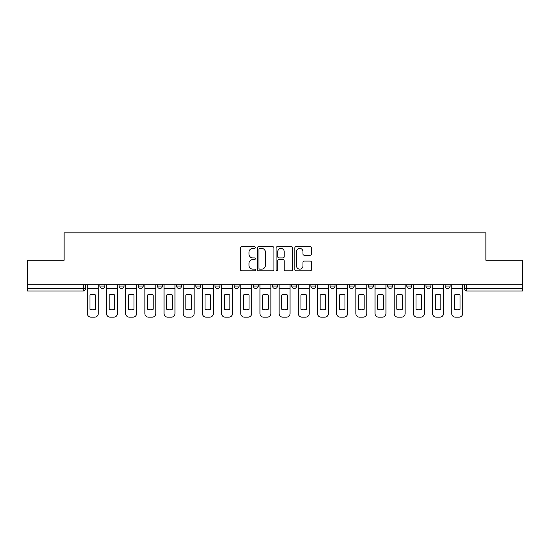<?xml version="1.0" encoding="UTF-8"?>
<svg xmlns="http://www.w3.org/2000/svg" width="550" height="550" viewBox="0 0 550 550"><rect width="100%" height="100%" fill="white"/><g stroke="black" fill="none" stroke-linecap="round" stroke-linejoin="round"><path stroke-width="0.82" d="M255.331 247.548A0.846 0.846 0 0 0 254.485 246.702L241.663 246.702A1.21 1.21 0 0 0 240.453 247.906L240.453 269.631A1.21 1.21 0 0 0 241.663 270.841L254.485 270.841A0.846 0.846 0 0 0 255.331 269.995A0.846 0.846 0 0 0 254.485 269.149L252.821 269.149A3.864 3.864 0 0 1 248.964 265.286L248.964 263.478A3.864 3.864 0 0 1 252.821 259.614L254.485 259.614A0.846 0.846 0 0 0 255.331 258.768A0.846 0.846 0 0 0 254.485 257.923L252.821 257.923A3.864 3.864 0 0 1 248.964 254.066L248.964 252.251A3.864 3.864 0 0 1 252.821 248.394L254.485 248.394A0.846 0.846 0 0 0 255.331 247.548M310.901 284.714L310.901 286.069L315.817 286.069A2.461 2.461 0 0 1 313.363 288.523A2.461 2.461 0 0 1 310.901 286.069L310.901 284.714M253.357 284.714L253.357 286.069L258.28 286.069A2.461 2.461 0 0 1 255.819 288.523A2.461 2.461 0 0 1 253.357 286.069L253.357 284.714M215.002 284.714L215.002 286.069L219.917 286.069A2.461 2.461 0 0 1 217.456 288.523A2.461 2.461 0 0 1 215.002 286.069L215.002 284.714M195.821 284.714L195.821 286.069L200.736 286.069A2.461 2.461 0 0 1 198.282 288.523A2.461 2.461 0 0 1 195.821 286.069L195.821 284.714M157.458 284.714L157.458 286.069L162.374 286.069A2.461 2.461 0 0 1 159.919 288.523A2.461 2.461 0 0 1 157.458 286.069L157.458 284.714M310.269 255.207A1.21 1.21 0 0 0 311.479 254.004L311.479 247.906A1.21 1.21 0 0 0 310.269 246.702L296.031 246.702A1.21 1.21 0 0 0 294.821 247.906L294.821 269.631A1.21 1.21 0 0 0 296.031 270.841L310.269 270.841A1.21 1.21 0 0 0 311.479 269.631L311.479 262.268A1.21 1.21 0 0 0 310.269 261.064L304.178 261.064A1.21 1.21 0 0 0 302.968 262.268L302.968 265.918A3.231 3.231 0 0 1 299.743 269.149A3.231 3.231 0 0 1 296.512 265.918L296.512 251.618A3.231 3.231 0 0 1 299.743 248.394A3.231 3.231 0 0 1 302.968 251.618L302.968 254.004A1.21 1.21 0 0 0 304.178 255.207L310.269 255.207M27.5 284.714L27.5 260.246L64.137 260.246L64.137 232.829L485.863 232.829L485.863 260.246L522.5 260.246L522.5 284.714L27.5 284.714L27.5 288.523L85.656 288.523L85.656 284.714L85.656 288.523A2.461 2.461 0 0 1 83.194 290.984L27.5 290.984L27.5 288.523M273.941 247.906A1.21 1.21 0 0 0 272.738 246.702L258.493 246.702A1.21 1.21 0 0 0 257.29 247.906L257.29 269.631A1.21 1.21 0 0 0 258.493 270.841L272.738 270.841A1.21 1.21 0 0 0 273.941 269.631L273.941 247.906M277.262 246.702L291.507 246.702A1.21 1.21 0 0 1 292.71 247.906L292.71 269.631A1.21 1.21 0 0 1 291.507 270.841L285.409 270.841A1.21 1.21 0 0 1 284.206 269.631L284.206 260.824A1.21 1.21 0 0 0 282.996 259.614L278.953 259.614A1.21 1.21 0 0 0 277.743 260.824L277.743 269.995A0.846 0.846 0 0 1 276.897 270.841A0.846 0.846 0 0 1 276.059 269.995L276.059 247.906A1.21 1.21 0 0 1 277.262 246.702M464.344 284.714L464.344 288.523L522.5 288.523L522.5 290.984L466.806 290.984A2.461 2.461 0 0 1 464.344 288.523M522.5 284.714L522.5 288.523M450.079 286.069L450.079 284.714L450.079 286.069A2.461 2.461 0 0 1 447.624 288.523A2.461 2.461 0 0 1 445.163 286.069L450.079 286.069A2.461 2.461 0 0 1 447.624 288.523M445.163 284.714L445.163 286.069M430.904 284.714L430.904 286.069A2.461 2.461 0 0 1 428.443 288.523A2.461 2.461 0 0 1 425.982 286.069L430.904 286.069A2.461 2.461 0 0 1 428.443 288.523M425.982 284.714L425.982 286.069M411.723 284.714L411.723 286.069A2.461 2.461 0 0 1 409.262 288.523A2.461 2.461 0 0 1 406.801 286.069L411.723 286.069M406.801 284.714L406.801 286.069M392.542 284.714L392.542 286.069A2.461 2.461 0 0 1 390.081 288.523A2.461 2.461 0 0 1 387.626 286.069L392.542 286.069M387.626 284.714L387.626 286.069M373.361 284.714L373.361 286.069A2.461 2.461 0 0 1 370.899 288.523A2.461 2.461 0 0 1 368.445 286.069L373.361 286.069M368.445 284.714L368.445 286.069M354.179 284.714L354.179 286.069A2.461 2.461 0 0 1 351.718 288.523A2.461 2.461 0 0 1 349.264 286.069A2.461 2.461 0 0 0 351.718 288.523M349.264 284.714L349.264 286.069L354.179 286.069M334.998 284.714L334.998 286.069A2.461 2.461 0 0 1 332.544 288.523A2.461 2.461 0 0 1 330.082 286.069A2.461 2.461 0 0 0 332.544 288.523M330.082 284.714L330.082 286.069L334.998 286.069M315.817 284.714L315.817 286.069A2.461 2.461 0 0 1 313.363 288.523M296.643 284.714L296.643 286.069A2.461 2.461 0 0 1 294.181 288.523A2.461 2.461 0 0 1 291.72 286.069L296.643 286.069M291.72 284.714L291.72 286.069M277.461 284.714L277.461 286.069A2.461 2.461 0 0 1 275 288.523A2.461 2.461 0 0 1 272.539 286.069L277.461 286.069L277.461 284.714M272.539 284.714L272.539 286.069M258.28 284.714L258.28 286.069M239.099 284.714L239.099 286.069A2.461 2.461 0 0 1 236.637 288.523A2.461 2.461 0 0 1 234.183 286.069L239.099 286.069L239.099 284.714M234.183 284.714L234.183 286.069M219.917 284.714L219.917 286.069L219.917 284.714M200.736 286.069L200.736 284.714L200.736 286.069A2.461 2.461 0 0 1 198.282 288.523M181.555 284.714L181.555 286.069A2.461 2.461 0 0 1 179.101 288.523A2.461 2.461 0 0 1 176.639 286.069A2.461 2.461 0 0 0 179.101 288.523A2.461 2.461 0 0 0 181.555 286.069L181.555 284.714M176.639 284.714L176.639 286.069L181.555 286.069M162.374 284.714L162.374 286.069M143.199 284.714L143.199 286.069A2.461 2.461 0 0 1 140.738 288.523A2.461 2.461 0 0 1 138.277 286.069A2.461 2.461 0 0 0 140.738 288.523A2.461 2.461 0 0 0 143.199 286.069L138.277 286.069L138.277 284.714M119.096 284.714L119.096 286.069L124.018 286.069L124.018 284.714L124.018 286.069A2.461 2.461 0 0 1 121.557 288.523A2.461 2.461 0 0 1 119.096 286.069A2.461 2.461 0 0 0 121.557 288.523M99.921 284.714L99.921 286.069L104.837 286.069L104.837 284.714L104.837 286.069A2.461 2.461 0 0 1 102.376 288.523A2.461 2.461 0 0 1 99.921 286.069A2.461 2.461 0 0 0 102.376 288.523M83.194 284.714L83.194 290.984A2.461 2.461 0 0 0 85.656 288.523M259.827 248.394A0.846 0.846 0 0 0 258.981 249.239L258.981 268.304A0.846 0.846 0 0 0 259.827 269.149L261.573 269.149A3.864 3.864 0 0 0 265.437 265.286L265.437 252.251A3.864 3.864 0 0 0 261.573 248.394L259.827 248.394M284.206 251.68A3.231 3.231 0 0 0 280.974 248.449A3.231 3.231 0 0 0 277.743 251.68L277.743 256.719A1.21 1.21 0 0 0 278.953 257.923L282.996 257.923A1.21 1.21 0 0 0 284.206 256.719L284.206 251.68M87.312 288.523L87.312 313.486A3.692 3.692 149.7 0 0 91.004 317.171L94.573 317.171A3.692 3.692 -30.3 0 0 98.257 313.486L98.257 288.523L87.312 288.523L87.312 284.714M98.257 288.523L98.257 284.714M95.618 309.251L95.618 294.972A7.624 7.624 149.7 0 0 89.959 294.972L89.959 309.251A7.624 7.624 -30.3 0 0 95.618 309.251M106.494 288.523L106.494 313.486A3.692 3.692 149.7 0 0 110.186 317.171L113.747 317.171A3.692 3.692 -30.3 0 0 117.439 313.486L117.439 288.523L106.494 288.523L106.494 284.714M117.439 288.523L117.439 284.714M114.792 309.251L114.792 294.972A7.624 7.624 149.7 0 0 109.141 294.972L109.141 309.251A7.624 7.624 -30.3 0 0 114.792 309.251M125.675 288.523L125.675 313.486A3.692 3.692 149.7 0 0 129.367 317.171L132.928 317.171A3.692 3.692 -30.3 0 0 136.62 313.486L136.62 288.523L125.675 288.523L125.675 284.714M136.62 288.523L136.62 284.714M133.973 309.251L133.973 294.972A7.624 7.624 149.7 0 0 128.322 294.972L128.322 309.251A7.624 7.624 -30.3 0 0 133.973 309.251M144.856 288.523L144.856 313.486A3.692 3.692 149.7 0 0 148.548 317.171L152.109 317.171A3.692 3.692 -30.3 0 0 155.801 313.486L155.801 288.523L144.856 288.523L144.856 284.714M155.801 288.523L155.801 284.714M153.154 309.251L153.154 294.972A7.624 7.624 149.7 0 0 147.503 294.972L147.503 309.251A7.624 7.624 -30.3 0 0 153.154 309.251M164.037 288.523L164.037 313.486A3.692 3.692 149.7 0 0 167.722 317.171L171.291 317.171A3.692 3.692 -30.3 0 0 174.983 313.486L174.983 288.523L164.037 288.523L164.037 284.714M174.983 288.523L174.983 284.714M172.336 309.251L172.336 294.972A7.624 7.624 149.7 0 0 166.678 294.972L166.678 309.251A7.624 7.624 -30.3 0 0 172.336 309.251M183.219 288.523L183.219 313.486A3.692 3.692 149.7 0 0 186.904 317.171L190.472 317.171A3.692 3.692 -30.3 0 0 194.157 313.486L194.157 288.523L183.219 288.523L183.219 284.714M194.157 288.523L194.157 284.714M191.517 309.251L191.517 294.972A7.624 7.624 149.7 0 0 185.859 294.972L185.859 309.251A7.624 7.624 -30.3 0 0 191.517 309.251M202.4 288.523L202.4 313.486A3.692 3.692 149.7 0 0 206.085 317.171L209.653 317.171A3.692 3.692 -30.3 0 0 213.338 313.486L213.338 288.523L202.4 288.523L202.4 284.714M213.338 288.523L213.338 284.714M210.698 309.251L210.698 294.972A7.624 7.624 149.7 0 0 205.04 294.972L205.04 309.251A7.624 7.624 -30.3 0 0 210.698 309.251M221.581 288.523L221.581 313.486A3.692 3.692 149.7 0 0 225.266 317.171L228.834 317.171A3.692 3.692 -30.3 0 0 232.519 313.486L232.519 288.523L221.581 288.523L221.581 284.714M232.519 288.523L232.519 284.714M229.879 309.251L229.879 294.972A7.624 7.624 149.7 0 0 224.221 294.972L224.221 309.251A7.624 7.624 -30.3 0 0 229.879 309.251M240.756 288.523L240.756 313.486A3.692 3.692 149.7 0 0 244.447 317.171L248.016 317.171A3.692 3.692 -30.3 0 0 251.701 313.486L251.701 288.523L240.756 288.523L240.756 284.714M251.701 288.523L251.701 284.714M249.061 309.251L249.061 294.972A7.624 7.624 149.7 0 0 243.403 294.972L243.403 309.251A7.624 7.624 -30.3 0 0 249.061 309.251M259.937 288.523L259.937 313.486A3.692 3.692 149.7 0 0 263.629 317.171L267.19 317.171A3.692 3.692 -30.3 0 0 270.882 313.486L270.882 288.523L259.937 288.523L259.937 284.714M270.882 288.523L270.882 284.714M268.235 309.251L268.235 294.972A7.624 7.624 149.7 0 0 262.584 294.972L262.584 309.251A7.624 7.624 -30.3 0 0 268.235 309.251M279.118 288.523L279.118 313.486A3.692 3.692 149.7 0 0 282.81 317.171L286.371 317.171A3.692 3.692 -30.3 0 0 290.063 313.486L290.063 288.523L279.118 288.523L279.118 284.714M290.063 288.523L290.063 284.714M287.416 309.251L287.416 294.972A7.624 7.624 149.7 0 0 281.765 294.972L281.765 309.251A7.624 7.624 -30.3 0 0 287.416 309.251M298.299 288.523L298.299 313.486A3.692 3.692 149.7 0 0 301.984 317.171L305.553 317.171A3.692 3.692 -30.3 0 0 309.244 313.486L309.244 288.523L298.299 288.523L298.299 284.714M309.244 288.523L309.244 284.714M306.597 309.251L306.597 294.972A7.624 7.624 149.7 0 0 300.939 294.972L300.939 309.251A7.624 7.624 -30.3 0 0 306.597 309.251M317.481 288.523L317.481 313.486A3.692 3.692 149.7 0 0 321.166 317.171L324.734 317.171A3.692 3.692 -30.3 0 0 328.419 313.486L328.419 288.523L317.481 288.523L317.481 284.714M328.419 288.523L328.419 284.714M325.779 309.251L325.779 294.972A7.624 7.624 149.7 0 0 320.121 294.972L320.121 309.251A7.624 7.624 -30.3 0 0 325.779 309.251M336.662 288.523L336.662 313.486A3.692 3.692 149.7 0 0 340.347 317.171L343.915 317.171A3.692 3.692 -30.3 0 0 347.6 313.486L347.6 288.523L336.662 288.523L336.662 284.714M347.6 288.523L347.6 284.714M344.96 309.251L344.96 294.972A7.624 7.624 149.7 0 0 339.302 294.972L339.302 309.251A7.624 7.624 -30.3 0 0 344.96 309.251M355.843 288.523L355.843 313.486A3.692 3.692 149.7 0 0 359.528 317.171L363.096 317.171A3.692 3.692 -30.3 0 0 366.781 313.486L366.781 288.523L355.843 288.523L355.843 284.714M366.781 288.523L366.781 284.714M364.141 309.251L364.141 294.972A7.624 7.624 149.7 0 0 358.483 294.972L358.483 309.251A7.624 7.624 -30.3 0 0 364.141 309.251M375.018 288.523L375.018 313.486A3.692 3.692 149.7 0 0 378.709 317.171L382.277 317.171A3.692 3.692 -30.3 0 0 385.962 313.486L385.962 288.523L375.018 288.523L375.018 284.714M385.962 288.523L385.962 284.714M383.322 309.251L383.322 294.972A7.624 7.624 149.7 0 0 377.664 294.972L377.664 309.251A7.624 7.624 -30.3 0 0 383.322 309.251M394.199 288.523L394.199 313.486A3.692 3.692 149.7 0 0 397.891 317.171L401.452 317.171A3.692 3.692 -30.3 0 0 405.144 313.486L405.144 288.523L394.199 288.523L394.199 284.714M405.144 288.523L405.144 284.714M402.497 309.251L402.497 294.972A7.624 7.624 149.7 0 0 396.846 294.972L396.846 309.251A7.624 7.624 -30.3 0 0 402.497 309.251M413.38 288.523L413.38 313.486A3.692 3.692 149.7 0 0 417.072 317.171L420.633 317.171A3.692 3.692 -30.3 0 0 424.325 313.486L424.325 288.523L413.38 288.523L413.38 284.714M424.325 288.523L424.325 284.714M421.678 309.251L421.678 294.972A7.624 7.624 149.7 0 0 416.027 294.972L416.027 309.251A7.624 7.624 -30.3 0 0 421.678 309.251M432.561 288.523L432.561 313.486A3.692 3.692 149.7 0 0 436.253 317.171L439.814 317.171A3.692 3.692 -30.3 0 0 443.506 313.486L443.506 288.523L432.561 288.523L432.561 284.714M443.506 288.523L443.506 284.714M440.859 309.251L440.859 294.972A7.624 7.624 149.7 0 0 435.208 294.972L435.208 309.251A7.624 7.624 -30.3 0 0 440.859 309.251M451.743 288.523L451.743 313.486A3.692 3.692 149.7 0 0 455.428 317.171L458.996 317.171A3.692 3.692 -30.3 0 0 462.688 313.486L462.688 288.523L451.743 288.523L451.743 284.714M462.688 288.523L462.688 284.714M460.041 309.251L460.041 294.972A7.624 7.624 149.7 0 0 454.382 294.972L454.382 309.251A7.624 7.624 -30.3 0 0 460.041 309.251M466.806 284.714L466.806 290.984"/></g></svg>
